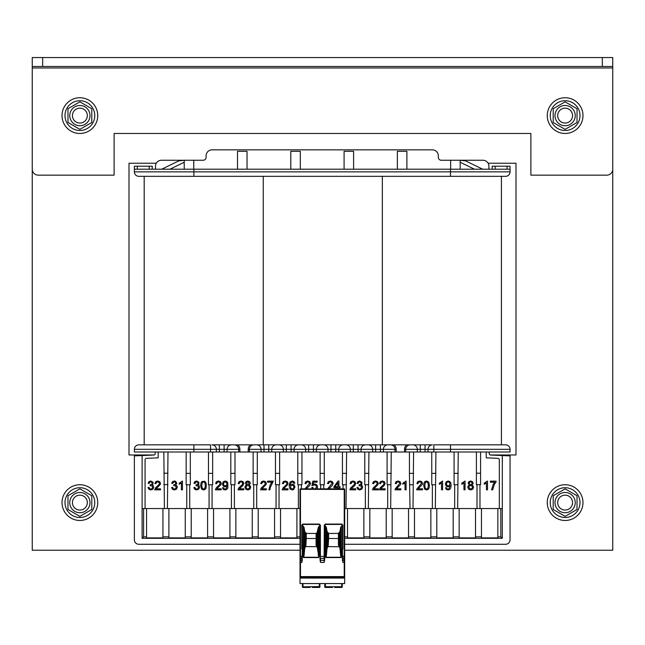<?xml version="1.0" encoding="UTF-8"?>
<svg xmlns="http://www.w3.org/2000/svg" width="645" height="645" viewBox="0 0 645 645"><rect width="100%" height="100%" fill="white"/><g stroke="black" fill="none" stroke-linecap="round" stroke-linejoin="round"><path stroke-width="0.97" d="M489.208 452L489.208 453.556A1.492 1.492 0 0 0 490.232 454.975L516 454.975L516 163.233L488.112 163.233M156.292 163.233L129 163.233L129 454.975L154.179 454.975A1.492 1.492 0 0 0 155.195 453.556L155.195 452M300.022 550.233L32.25 550.233L32.25 57.55L612.75 57.55L612.75 550.233L344.68 550.233M470.673 481.888L469.625 482.283L469.221 483.234L469.625 484.258L470.689 484.653L471.729 484.258L472.124 483.299L471.713 482.291L470.673 481.888M469.366 486.04L468.867 487.298L469.737 488.854L471.979 488.596L472.479 487.33L471.963 486.048L470.648 485.54L469.366 486.04M468.222 485.854L469.439 485.072L468.149 483.274L468.834 481.662L470.656 481.009L472.503 481.678L473.196 483.307L471.938 485.072L473.148 485.919L473.559 487.314L472.761 489.2L470.673 489.966L468.584 489.2L467.786 487.289L468.222 485.854M448.186 485.895L449.412 485.371L449.896 483.911L449.412 482.436L448.219 481.888L446.961 482.476L446.437 484L446.937 485.371L448.186 485.895M447.977 489.966L446.284 489.394L445.493 487.789L446.542 487.685L447.041 488.757L448.001 489.087L448.888 488.862L450.057 485.685L447.961 486.838L446.122 486.048L445.364 483.968L446.155 481.823L448.122 481.009L449.686 481.468L450.766 482.782L451.137 485.25L450.766 487.926L449.678 489.45L447.977 489.966M426.563 481.888L425.329 482.516L424.765 485.491L425.289 488.378L426.579 489.087L427.861 488.378L428.385 485.491L427.869 482.597L426.563 481.888M426.579 489.966L424.563 489.079L423.692 485.491L424.015 482.976L424.974 481.509L426.579 481.009L428.723 482.113L429.457 485.491L429.143 487.991L428.183 489.458L426.579 489.966M293.749 483.29L293.338 482.355L292.241 481.888L290.508 483.266L290.202 485.306L292.346 484.137L294.193 484.927L294.959 486.975L293.612 489.595L292.193 489.966L289.976 488.975L289.121 485.709L290.073 482.009L292.306 481.009L294.023 481.589L294.829 483.186L293.749 483.29M246.777 482.283L246.769 484.258L248.873 484.258L248.865 482.291L246.777 482.283M246.511 486.04L246.011 487.298L246.882 488.854L249.131 488.596L249.631 487.33L249.115 486.048L247.793 485.54L246.511 486.04M245.366 485.854L246.592 485.072L245.294 483.274L245.979 481.662L247.809 481.009L249.647 481.678L250.349 483.307L249.083 485.072L250.292 485.919L250.703 487.314L249.913 489.2L247.825 489.966L245.729 489.2L244.939 487.289L245.366 485.854M226.935 483.911L226.451 482.436L225.258 481.888L224 482.476L223.476 484L223.976 485.371L225.226 485.895L226.451 485.371L226.935 483.911M223.323 489.394L222.533 487.789L223.573 487.685L224.081 488.757L225.041 489.087L225.927 488.862L227.105 485.895L225 486.838L223.162 486.048L222.404 483.968L223.194 481.823L225.161 481.009L226.726 481.468L227.806 482.782L227.806 487.926L226.718 489.45L225.016 489.966L223.323 489.394M201.748 485.491L202.272 488.378L203.554 489.087L204.844 488.378L205.368 485.491L204.852 482.597L203.546 481.888L202.312 482.516L201.748 485.491M496.045 481.976L494.368 484.363L492.659 489.837L491.579 489.837L493.103 484.484L494.651 482.178L490.345 482.178L490.345 481.138L496.045 481.138L496.045 481.976M487.507 481.009L487.507 489.837L486.435 489.837L486.435 482.96L484.25 484.258L484.25 483.218L487.507 481.009M440.93 482.178L442.591 481.009L442.591 489.837L441.519 489.837L441.519 482.96L439.334 484.258L439.334 483.218L440.93 482.178M404.431 482.178L406.092 481.009L406.092 489.837L405.02 489.837L405.02 482.96L402.835 484.258L402.835 483.218L404.431 482.178M381.243 488.209L380.76 488.797L385.121 488.797L385.121 489.837L379.292 489.837L380.115 487.894L383.501 484.693L384.049 483.395L383.573 482.323L382.34 481.888L381.05 482.363L380.558 483.677L379.486 483.548L380.348 481.654L382.364 481.009L384.38 481.71L385.121 483.444L384.178 485.556L381.243 488.209M372.447 489.837L373.27 487.894L376.656 484.693L377.204 483.395L376.728 482.323L375.495 481.888L374.205 482.363L373.713 483.677L372.641 483.548L373.503 481.654L375.519 481.009L377.535 481.71L378.276 483.444L378.059 484.484L373.915 488.797L378.276 488.797L378.276 489.837L372.447 489.837M359.7 489.966L357.79 489.289L356.919 487.523L357.991 487.394L358.62 488.692L359.708 489.087L360.998 488.563L361.514 487.257L361.031 486.032L359.039 485.669L359.16 484.726L360.571 484.371L361.127 483.258L360.724 482.275L359.684 481.888L358.636 482.283L358.096 483.484L357.016 483.29L357.911 481.605L359.644 481.009L361.877 482.154L361.893 484.322L360.99 485.072L362.208 485.814L362.659 487.225L361.821 489.168L359.7 489.966M351.831 488.209L351.348 488.797L355.709 488.797L355.709 489.837L349.88 489.837L350.703 487.894L354.089 484.693L354.637 483.395L354.161 482.323L352.928 481.888L351.638 482.363L351.154 483.677L350.074 483.548L350.936 481.654L352.952 481.009L354.968 481.71L355.709 483.444L354.766 485.556L351.831 488.209M304.875 489.079L309.503 483.395L309.036 482.323L307.794 481.888L306.504 482.363L306.02 483.677L304.94 483.548L305.811 481.654L307.818 481.009L309.842 481.71L310.584 483.444L309.64 485.556L306.222 488.797L310.584 488.87M282.179 489.837L283.01 487.894L286.396 484.693L286.936 483.395L286.469 482.323L285.227 481.888L283.945 482.363L283.453 483.677L282.373 483.548L283.244 481.654L285.251 481.009L287.275 481.71L288.017 483.444L287.799 484.484L283.655 488.797L288.017 488.797L288.017 489.837L282.179 489.837M270.36 484.484L271.9 482.178L267.602 482.178L267.602 481.138L273.303 481.138L270.336 487.418L269.916 489.837L268.836 489.837L270.36 484.484M239.916 488.209L239.432 488.797L243.794 488.797L243.794 489.837L237.965 489.837L238.787 487.894L242.173 484.693L242.722 483.395L242.246 482.323L241.012 481.888L239.722 482.363L239.231 483.677L238.158 483.548L239.021 481.654L241.036 481.009L243.052 481.71L243.794 483.444L242.851 485.556L239.916 488.209M215.398 489.837L216.22 487.894L219.606 484.693L220.155 483.395L219.679 482.323L218.445 481.888L217.155 482.363L216.664 483.677L215.591 483.548L216.454 481.654L218.47 481.009L220.485 481.71L221.227 483.444L221.009 484.484L216.865 488.797L221.227 488.797L221.227 489.837L215.398 489.837M196.644 489.966L194.726 489.289L193.863 487.523L194.935 487.394L195.556 488.692L196.652 489.087L197.942 488.563L198.458 487.257L197.975 486.032L195.983 485.669L196.104 484.726L197.515 484.371L198.063 483.258L197.66 482.275L196.62 481.888L195.572 482.283L195.032 483.484L193.96 483.29L194.855 481.605L196.588 481.009L198.821 482.154L198.837 484.322L197.926 485.072L199.152 485.814L199.595 487.225L198.757 489.168L196.644 489.966M180.81 482.178L182.47 481.009L182.47 489.837L181.398 489.837L181.398 482.96L179.213 484.258L179.213 483.218L180.81 482.178M172.667 487.394L173.287 488.692L174.376 489.087L175.666 488.563L176.182 487.257L175.698 486.032L173.707 485.669L173.827 484.726L175.238 484.371L175.795 483.258L175.392 482.275L174.352 481.888L173.303 482.283L172.763 483.484L171.683 483.29L172.578 481.605L174.311 481.009L175.625 481.315L176.867 483.29L175.658 485.072L176.883 485.814L177.327 487.225L176.488 489.168L174.376 489.966L172.457 489.289L171.586 487.523L172.667 487.394M150.793 489.966L148.882 489.289L148.011 487.523L149.084 487.394L149.713 488.692L150.801 489.087L152.091 488.563L152.607 487.257L152.123 486.032L150.132 485.669L150.253 484.726L151.664 484.371L152.212 483.258L151.817 482.275L150.777 481.888L149.729 482.283L149.18 483.484L148.108 483.29L149.003 481.605L150.737 481.009L152.97 482.154L152.986 484.322L152.083 485.072L153.3 485.814L153.744 487.225L152.913 489.168L150.793 489.966M155.485 487.894L158.872 484.693L159.42 483.395L158.944 482.323L157.711 481.888L156.421 482.363L155.929 483.677L154.856 483.548L155.719 481.654L157.735 481.009L159.75 481.71L160.492 483.444L160.274 484.484L156.13 488.797L160.492 488.797L160.492 489.837L154.663 489.837L155.485 487.894M261.354 487.894L264.74 484.693L265.288 483.395L264.813 482.323L263.579 481.888L262.289 482.363L261.797 483.677L260.725 483.548L261.588 481.654L263.603 481.009L265.619 481.71L266.361 483.444L266.143 484.484L261.999 488.797L266.361 488.797L266.361 489.837L260.532 489.837L261.354 487.894M312.623 489.297L311.753 487.523L312.898 487.426L313.736 488.87M315.469 488.87L316.445 486.927L315.937 485.451L314.567 484.919L311.954 485.669L312.801 481.138L317.163 481.138L317.163 482.178L313.631 482.178L313.188 484.516L314.849 483.976L316.8 484.774L317.59 486.83L316.897 488.902M327.434 489.079L332.07 483.395L331.594 482.323L330.361 481.888L329.071 482.363L328.587 483.677L327.507 483.548L328.369 481.654L330.385 481.009L332.401 481.71L333.151 483.444L332.207 485.556L328.781 488.797L333.151 488.87M395.135 489.079L399.771 483.395L399.295 482.323L398.062 481.888L396.772 482.363L396.28 483.677L395.208 483.548L396.07 481.654L398.086 481.009L400.102 481.71L400.843 483.444L400.626 484.484L396.481 488.797L400.843 488.797L400.843 489.837L395.014 489.837L395.135 489.079M416.807 489.079L421.443 483.395L420.967 482.323L419.734 481.888L418.444 482.363L417.952 483.677L416.88 483.548L417.742 481.654L419.758 481.009L421.774 481.71L422.515 483.444L422.298 484.484L418.154 488.797L422.515 488.797L422.515 489.837L416.686 489.837L416.807 489.079M461.788 483.218L465.053 481.009L465.053 489.837L463.973 489.837L463.973 482.96L461.788 484.258L461.788 483.218M201.958 481.509L204.812 481.291L206.239 483.419L206.118 487.991L205.166 489.458L203.554 489.966L201.546 489.079L200.676 485.491L200.998 482.976L201.958 481.509M290.605 488.047L292.185 489.087L293.386 488.539L293.886 487.04L293.394 485.604L292.145 485.08L290.879 485.604L290.605 488.047M337.843 482.774L335.005 486.741L337.843 486.741L337.843 482.774M337.843 488.87L337.843 487.717L333.933 487.717L333.933 486.741L338.069 481.041L338.915 481.041L338.915 486.741L340.092 486.741L340.092 487.717L338.915 487.717L338.915 488.87M155.195 453.556A1.492 1.492 0 0 1 153.776 455.048L134.362 455.878L134.362 539.817A4.467 4.467 0 0 0 138.82 544.283L300.022 544.283M344.68 544.283L505.583 544.283A4.467 4.467 0 0 0 510.05 539.817L510.05 455.878L502.31 455.547L502.31 538.325L500.818 536.842L500.818 508.558L502.31 508.558M412.848 444.848L410.172 444.848A4.467 4.467 0 0 0 405.705 449.315L405.705 452L404.512 452L404.512 449.315L417.315 449.315A4.467 4.467 0 0 0 412.848 444.848A4.467 4.467 0 0 1 417.315 449.315L417.315 452L425.055 452L425.055 449.315L450.508 449.315L450.508 444.848L505.583 444.848A4.467 4.467 0 0 1 510.05 449.315L510.05 452L433.835 452L433.835 444.848L450.508 444.848M234.232 444.848A4.467 4.467 0 0 1 238.698 449.315L227.088 449.315L227.088 452L219.348 452L219.348 449.315L227.088 449.315A4.467 4.467 0 0 1 231.555 444.848L234.232 444.848M313.422 452L313.422 449.315L316.397 449.315L316.397 452L238.698 452L238.698 449.315L239.892 449.315A5.66 5.66 0 0 0 237.707 444.848M249.413 452L249.413 449.315A4.467 4.467 0 0 1 253.88 444.848L256.565 444.848A4.467 4.467 0 0 1 261.023 449.315L264.007 449.315L264.007 444.848M316.397 452L394.99 452L394.99 449.315A4.467 4.467 0 0 0 390.523 444.848L387.847 444.848A4.467 4.467 0 0 0 383.38 449.315L380.405 449.315L380.405 444.848M350.332 452L350.332 449.315A4.467 4.467 0 0 0 345.865 444.848L343.188 444.848A4.467 4.467 0 0 0 338.722 449.315L335.747 449.315L335.747 444.848M338.722 452L338.722 449.315L358.072 449.315L358.072 444.848M372.665 452L372.665 449.315A4.467 4.467 0 0 0 368.198 444.848L365.513 444.848A4.467 4.467 0 0 0 361.055 449.315L358.072 449.315L358.072 452M361.055 452L361.055 449.315L380.405 449.315L380.405 452M328.007 452L328.007 449.315A4.467 4.467 0 0 0 323.54 444.848L320.863 444.848A4.467 4.467 0 0 0 316.397 449.315L335.747 449.315L335.747 452M219.348 452L216.373 452L216.373 449.315A4.467 4.467 0 0 0 211.907 444.848L432.497 444.848A4.467 4.467 0 0 0 428.03 449.315L428.03 452L425.055 452M383.38 452L383.38 449.315L394.99 449.315A4.467 4.467 0 0 0 390.523 444.848M216.373 452L134.362 452L134.362 449.315A4.467 4.467 0 0 1 138.82 444.848L210.568 444.848L210.568 449.315L193.895 449.315L193.895 452M457.652 508.558L458.248 452M458.248 473.357L454.08 473.357L454.08 484.742L454.677 484.742L454.677 508.558M435.327 508.558L435.923 452M435.923 473.357L431.755 473.357L431.755 484.742L432.352 484.742L432.352 508.558M413.002 508.558L413.59 452M413.59 473.357L409.43 473.357L410.018 508.558M390.668 508.558L391.265 452M391.265 473.357L387.097 473.357L387.097 484.742L387.693 484.742L387.693 508.558M368.343 508.558L368.94 452M368.94 473.357L364.772 473.357L364.772 484.742L365.368 484.742L365.368 508.558M346.018 508.558L346.615 452M346.615 473.357L342.447 473.357L342.447 484.742L343.043 484.742L343.043 488.87M323.693 488.87L323.693 484.742L324.29 484.742L324.29 452M324.29 473.357L320.122 473.357L320.122 484.742L323.693 484.742M301.957 452L301.957 484.742L297.788 484.742L297.788 452M279.632 452L279.632 484.742L275.463 484.742L275.463 452M257.307 452L257.307 484.742L253.138 484.742L253.138 452M234.982 452L234.982 484.742L230.813 484.742L230.813 452M212.648 452L212.648 484.742L208.48 484.742L208.48 452M190.323 452L190.323 484.742L186.155 484.742L186.155 452M499.327 508.558L499.327 459.829A1.492 1.492 0 0 0 497.908 458.337L486.233 457.837L486.233 452M158.17 452L158.17 457.837L146.504 458.337A1.492 1.492 0 0 0 145.077 459.829L145.077 508.558M163.83 452L164.427 508.558M431.755 473.357L431.755 452M409.43 473.357L409.43 452M387.097 473.357L387.097 452M364.772 473.357L364.772 452M342.447 473.357L342.447 452M320.122 473.357L320.122 452M454.08 473.357L454.08 452M489.208 453.556A1.492 1.492 0 0 0 490.635 455.048L502.31 455.547M271.747 452L271.747 449.315A4.467 4.467 0 0 1 276.205 444.848L278.89 444.848A4.467 4.467 0 0 1 283.357 449.315L286.332 449.315L286.332 444.848M294.072 452L294.072 449.315A4.467 4.467 0 0 1 298.538 444.848L301.215 444.848A4.467 4.467 0 0 1 305.682 449.315L308.657 449.315L308.657 444.848M283.357 452L283.357 449.315L264.007 449.315L264.007 452M305.682 452L305.682 449.315L286.332 449.315L286.332 452M238.698 452L227.088 452M261.023 452L261.023 449.315L248.228 449.315L248.228 452M428.03 452L433.835 452M405.705 452L417.315 452M300.022 538.325L142.102 538.325L143.585 536.842L143.585 508.558L300.022 508.558M142.102 538.325L142.102 508.558L143.585 508.558M167.998 452L167.402 508.558M142.102 455.547L142.102 508.558M480.573 452L480.573 484.613L476.405 484.613L477.002 484.742L477.002 508.558M476.405 484.613L476.405 452M480.573 484.613L479.977 484.742L479.977 508.558M394.99 452L404.512 452M492.183 169.192L492.183 166.208L510.05 166.208L510.05 169.192L134.362 169.192L134.362 171.868A4.467 4.467 0 0 0 138.82 176.335L505.583 176.335A4.467 4.467 0 0 0 510.05 171.868A4.467 4.467 0 0 1 505.583 176.335A4.467 4.467 0 0 0 510.05 171.868L450.508 171.868L450.508 176.335M144.182 444.848L144.182 176.335L138.82 176.335M460.183 169.192L460.183 160.258L441.277 160.258A2.975 2.975 0 0 1 438.302 157.283L438.302 155.792A5.95 5.95 0 0 0 432.352 149.842L212.06 149.842A5.95 5.95 0 0 0 206.102 155.792L206.102 157.283A2.975 2.975 0 0 1 203.127 160.258L193.75 160.258L193.75 169.192M488.91 166.208L488.91 169.192L488.91 166.208A5.95 5.95 0 0 0 482.96 160.258L460.183 160.258L465.682 160.928L482.694 169.192M450.508 452L450.508 449.315L510.05 449.315A4.467 4.467 0 0 0 505.583 444.848A4.467 4.467 0 0 1 510.05 449.315A4.467 4.467 0 0 0 505.583 444.848M510.05 169.192L510.05 171.868M152.22 169.192L152.22 166.208L134.362 166.208L134.362 169.192M161.718 169.192L178.721 160.928L184.22 160.258L184.22 169.192M155.493 166.208L155.493 169.192L155.493 166.208A5.95 5.95 0 0 1 161.452 160.258L193.75 160.258M450.653 160.258L450.653 169.192M406.898 169.192L406.898 151.325L397.368 151.325L397.368 169.192M353.605 169.192L353.605 151.325L344.083 151.325L344.083 169.192M300.32 169.192L300.32 151.325L290.798 151.325L290.798 169.192M247.035 169.192L247.035 151.325L237.505 151.325L237.505 169.192M474.438 169.192L460.183 162.258M169.966 169.192L184.22 162.258M502.31 538.325L344.68 538.325M500.818 508.558L497.843 508.558L497.843 537.898L481.468 537.898L481.468 536.842L475.51 536.842L475.51 537.898L459.143 537.898L459.143 536.842L453.185 536.842L453.185 537.898L436.81 537.898L436.81 536.842L430.86 536.842L430.86 537.898L414.485 537.898L414.485 536.842L408.535 536.842L408.535 537.898L392.16 537.898L392.16 536.842L386.21 536.842L386.21 537.898L369.835 537.898L369.835 536.842L363.877 536.842L363.877 537.898L347.51 537.898L347.51 536.842L344.68 536.842M280.527 508.558L280.527 537.898L296.902 537.898L296.902 536.842L300.022 536.842M258.202 508.558L258.202 537.898L274.568 537.898L274.568 536.842L280.527 536.842M235.868 508.558L235.868 537.898L252.243 537.898L252.243 536.842L258.202 536.842M213.543 508.558L213.543 537.898L229.918 537.898L229.918 536.842L235.868 536.842M191.218 508.558L191.218 537.898L207.593 537.898L207.593 536.842L213.543 536.842M168.893 508.558L168.893 537.898L185.26 537.898L185.26 536.842L191.218 536.842M146.56 508.558L146.56 537.898L162.935 537.898L162.935 536.842L168.893 536.842M497.843 508.558L481.468 508.558L481.468 536.842M481.468 508.558L475.51 508.558L475.51 536.842M475.51 508.558L459.143 508.558L459.143 536.842M459.143 508.558L453.185 508.558L453.185 536.842M453.185 508.558L436.81 508.558L436.81 536.842M436.81 508.558L430.86 508.558L430.86 536.842M430.86 508.558L414.485 508.558L414.485 536.842M414.485 508.558L408.535 508.558L408.535 536.842M408.535 508.558L392.16 508.558L392.16 536.842M392.16 508.558L386.21 508.558L386.21 536.842M386.21 508.558L369.835 508.558L369.835 536.842M369.835 508.558L363.877 508.558L363.877 536.842M363.877 508.558L347.51 508.558L347.51 536.842M347.51 508.558L344.68 508.558M296.902 508.558L296.902 536.842M274.568 508.558L274.568 536.842M252.243 508.558L252.243 536.842M229.918 508.558L229.918 536.842M207.593 508.558L207.593 536.842M185.26 508.558L185.26 536.842M162.935 508.558L162.935 536.842M189.727 508.558L189.727 484.742M186.752 508.558L186.752 484.742M212.06 508.558L212.06 484.742M209.077 508.558L209.077 484.742M234.385 508.558L234.385 484.742M231.41 508.558L231.41 484.742M256.71 508.558L256.71 484.742M253.735 508.558L253.735 484.742M279.035 508.558L279.035 484.742M276.06 508.558L276.06 484.742M301.36 488.87L301.36 484.742M298.385 508.558L298.385 484.742M320.71 488.87L320.71 484.742M501.415 444.848L501.415 176.335M144.182 176.335L193.895 176.335L193.895 171.868L450.508 171.868L450.508 169.192M38.2 175.142A5.95 5.95 0 0 1 32.25 169.192L32.25 67.975L612.75 67.975L612.75 169.192A5.95 5.95 0 0 1 606.8 175.142L530.883 175.142L530.883 133.467L114.117 133.467L114.117 175.142L38.2 175.142M32.25 66.483L612.75 66.483M79.883 97.742A17.858 17.858 0 0 1 95.347 124.533A17.858 17.858 0 0 1 64.411 124.533A17.858 17.858 0 0 1 79.883 97.742M565.117 484.742A17.858 17.858 0 0 1 580.589 511.533A17.858 17.858 0 0 1 549.653 511.533A17.858 17.858 0 0 1 565.117 484.742M79.883 484.742A17.858 17.858 0 0 1 95.347 511.533A17.858 17.858 0 0 1 64.411 511.533A17.858 17.858 0 0 1 79.883 484.742M565.117 97.742A17.858 17.858 0 0 1 580.589 124.533A17.858 17.858 0 0 1 549.653 124.533A17.858 17.858 0 0 1 565.117 97.742M580 115.6A14.883 14.883 0 0 0 557.675 102.716A14.883 14.883 0 0 0 557.675 128.492A14.883 14.883 0 0 0 580 115.6M94.767 502.6A14.883 14.883 0 0 0 72.442 489.716A14.883 14.883 0 0 0 72.442 515.492A14.883 14.883 0 0 0 94.767 502.6M94.767 115.6A14.883 14.883 0 0 0 72.442 102.716A14.883 14.883 0 0 0 72.442 128.492A14.883 14.883 0 0 0 94.767 115.6M580 502.6A14.883 14.883 0 0 0 557.675 489.716A14.883 14.883 0 0 0 557.675 515.492A14.883 14.883 0 0 0 580 502.6M79.883 510.05A7.442 7.442 0 0 1 73.433 498.883A7.442 7.442 0 0 1 86.325 498.883A7.442 7.442 0 0 1 79.883 510.05M565.117 510.05A7.442 7.442 0 0 1 558.675 498.883A7.442 7.442 0 0 1 571.567 498.883A7.442 7.442 0 0 1 565.117 510.05M565.117 123.05A7.442 7.442 0 0 1 558.675 111.883A7.442 7.442 0 0 1 571.567 111.883A7.442 7.442 0 0 1 565.117 123.05M79.883 123.05A7.442 7.442 0 0 1 73.433 111.883A7.442 7.442 0 0 1 86.325 111.883A7.442 7.442 0 0 1 79.883 123.05M572.558 502.6A7.442 7.442 0 0 0 561.4 496.158A7.442 7.442 0 0 0 561.4 509.05A7.442 7.442 0 0 0 572.558 502.6M565.117 512.727A10.118 10.118 0 0 0 573.889 497.545A10.118 10.118 0 0 0 556.353 497.545A10.118 10.118 0 0 0 565.117 512.727M577.025 495.731L577.025 509.477L565.117 516.355L553.208 509.477L553.208 495.731L565.117 488.854L577.025 495.731M87.325 502.6A7.442 7.442 0 0 0 76.158 496.158A7.442 7.442 0 0 0 76.158 509.05A7.442 7.442 0 0 0 87.325 502.6M79.883 512.727A10.118 10.118 0 0 0 88.647 497.545A10.118 10.118 0 0 0 71.111 497.545A10.118 10.118 0 0 0 79.883 512.727M91.792 495.731L91.792 509.477L79.883 516.355L67.975 509.477L67.975 495.731L79.883 488.854L91.792 495.731M572.558 115.6A7.442 7.442 0 0 0 561.4 109.158A7.442 7.442 0 0 0 561.4 122.05A7.442 7.442 0 0 0 572.558 115.6M565.117 125.727A10.118 10.118 0 0 0 573.889 110.545A10.118 10.118 0 0 0 556.353 110.545A10.118 10.118 0 0 0 565.117 125.727M577.025 108.731L577.025 122.477L565.117 129.355L553.208 122.477L553.208 108.731L565.117 101.854L577.025 108.731M87.325 115.6A7.442 7.442 0 0 0 76.158 109.158A7.442 7.442 0 0 0 76.158 122.05A7.442 7.442 0 0 0 87.325 115.6M79.883 125.727A10.118 10.118 0 0 0 88.647 110.545A10.118 10.118 0 0 0 71.111 110.545A10.118 10.118 0 0 0 79.883 125.727M91.792 108.731L91.792 122.477L79.883 129.355L67.975 122.477L67.975 108.731L79.883 101.854L91.792 108.731M324.709 586.821L325.306 587.45A0.597 0.597 -177 0 1 324.709 586.821A0.597 0.597 -177 0 0 325.306 587.45L325.322 586.708L325.306 587.45A0.597 0.597 0 0 1 324.709 586.821L324.709 586.821A0.597 0.597 0 0 0 325.306 587.45L332.385 587.393M344.68 562.44L342.89 562.44L342.447 555.853A0.443 0.443 0 0 1 342.89 556.296L344.68 556.401L344.68 576.606L300.022 576.606L300.022 489.313A0.443 0.443 0 0 1 300.473 488.87L344.228 488.87L344.228 489.466L344.68 489.313L344.68 577.38L300.022 577.38L300.022 576.824L344.68 576.824M312.317 587.45L319.396 587.45L319.38 586.708L319.396 587.45A0.597 0.597 0 0 0 319.993 586.821L319.823 583.58M303.005 583.58L303.005 587.45L310.06 587.45M302.408 583.58L302.408 586.853A0.597 0.597 0 0 0 303.005 587.45L310.06 587.393M313.663 587.45L312.317 587.393M319.976 586.571L302.408 586.845M319.396 587.45A0.597 0.597 0 0 0 319.993 586.821A0.597 0.597 177 0 1 319.396 587.45A0.597 0.597 177 0 0 319.993 586.821M300.022 577.735L344.68 577.735L344.68 583.58L300.022 583.58L300.022 577.38M319.952 526.505A0.516 0.443 -95.2 0 0 319.662 526.385L318.961 526.385L318.299 527.433L317.074 532.706L317.074 546.412L316.098 545.315L316.098 538.519L306.278 538.519L305.827 546.734M342.447 526.9L341.995 524.45L342.89 525.095L342.447 525.095L342.447 548.855L342.447 526.9A0.516 0.443 -90 0 0 341.995 526.385L341.294 526.385L340.633 527.433L340.633 555.555L340.036 548.798L339.125 545.614L338.423 545.315L338.423 538.519L328.603 538.519L328.152 546.734M316.735 546.654L305.577 546.597M316.8 546.057L316.8 546.597M317.074 532.706L316.098 533.431L306.278 533.431L304.666 531.335L304.069 527.433L303.408 526.385L302.707 526.385A0.516 0.443 -90 0 0 302.255 526.9M316.098 538.519L316.098 533.431M344.68 578.065L300.022 578.081L344.68 578.065M300.022 576.606L300.022 560.948M341.294 526.385L341.294 557.554L340.633 555.555M340.633 527.433L340.036 531.335L338.423 533.431L328.603 533.431L326.991 531.335L326.402 527.433L326.402 555.555L325.741 557.554L325.741 526.385L325.04 526.385A0.516 0.443 -84.8 0 0 324.749 526.505M324.58 560.707L324.113 562.44L320.589 562.44L320.122 560.707M318.961 526.385L318.961 557.554L317.074 546.412M304.069 527.433L304.069 555.555L303.408 557.554L303.408 526.385M300.473 576.445L300.473 562.44L301.812 562.44L302.255 560.747L302.255 549.298L302.852 549.298L302.852 555.853L302.255 555.853A0.443 0.443 0 0 0 301.812 556.296L302.408 556.296A0.443 0.443 0 0 0 302.852 555.853M324.709 558.239L324.169 560.336L320.533 560.336L320.589 562.44M341.995 524.062L325.217 524.062L324.298 525.119L324.113 562.44M342.447 556.401L342.89 558.505L342.89 556.401L342.447 556.401L342.447 560.747M342.89 556.296L342.293 556.296A0.443 0.443 0 0 1 341.85 555.853L341.85 549.298A0.443 0.443 0 0 1 342.293 548.855L342.447 549.298A0.443 0.443 0 0 0 342.89 548.855L342.447 548.855M319.952 525.054L319.485 524.062L302.707 524.062L301.812 525.095L302.255 525.095L302.408 548.855A0.443 0.443 0 0 1 302.852 549.298M302.255 560.747L302.255 556.401L302.255 558.191L302.255 556.401L301.812 556.296M302.707 524.062L302.255 525.095M320.404 525.119L320.404 556.401L319.952 556.401L319.952 525.046L319.485 524.062M324.298 525.119L324.749 525.054L324.749 556.401L320.404 556.401L320.089 560.045L320.001 558.239M325.217 524.062L324.749 525.046M326.402 527.433L325.741 526.385M339.125 546.057L338.77 546.742L327.902 546.597M327.902 546.057L326.991 548.798L326.402 555.555M326.991 531.335L326.991 548.798M327.628 532.706L327.628 546.412M328.603 533.431L328.603 538.519M339.399 532.706L339.399 546.412M338.423 538.519L338.423 533.431M344.68 489.313A0.443 0.443 0 0 0 344.228 488.87A0.443 0.443 0 0 1 344.68 489.313M340.036 531.335L340.036 548.798M318.299 527.433L318.299 555.555M305.577 546.057L304.666 548.798L304.069 555.555M304.666 531.335L304.666 548.798M305.303 532.706L305.303 546.412M306.278 533.431L306.278 538.519M317.711 531.335L317.711 548.798M332.385 587.45L326.072 587.45M342.293 586.853L342.293 586.853A0.597 0.597 0 0 1 341.705 587.45L334.642 587.393M325.483 583.58L325.322 586.708L341.705 586.708L341.705 587.45L334.642 587.45M342.293 585.66L342.293 583.58M302.408 586.603L302.408 585.66M324.878 583.58L324.725 586.571L325.322 586.708M406.697 444.848A5.66 5.66 0 0 0 404.512 449.315M268.763 452L268.763 444.848M291.097 452L291.097 444.848M308.657 452L308.657 449.315L313.422 449.315L313.422 444.848M330.982 452L330.982 444.848M353.315 452L353.315 444.848M375.64 452L375.64 444.848M420.29 452L420.29 449.315L417.315 449.315M425.055 444.848L425.055 449.315L420.29 449.315L420.29 444.848M210.568 452L210.568 449.315L219.348 449.315L219.348 444.848M457.652 484.742L454.677 484.742M435.327 484.742L432.352 484.742M413.002 484.742L410.018 484.742M390.668 484.742L387.693 484.742M368.343 484.742L365.368 484.742M346.018 484.742L343.043 484.742M301.957 473.357L297.788 473.357M279.632 473.357L275.463 473.357M257.307 473.357L253.138 473.357M234.982 473.357L230.813 473.357M212.648 473.357L208.48 473.357M190.323 473.357L186.155 473.357M224.113 452L224.113 444.848M138.82 444.848A4.467 4.467 0 0 0 134.362 449.315L193.895 449.315L193.895 444.848M163.83 484.613L167.998 484.613M239.892 452L239.892 449.315M250.413 444.848A5.66 5.66 0 0 0 248.228 449.315M396.175 452L396.175 449.315A5.66 5.66 0 0 0 393.998 444.848M193.895 169.192L193.895 171.868L134.362 171.868M394.99 449.315L396.175 449.315M149.245 169.192L149.245 166.208M137.337 169.192L137.337 166.208M507.067 169.192L507.067 166.208M495.158 169.192L495.158 166.208M480.573 473.228L476.405 473.228M163.83 473.228L167.998 473.228M500.818 536.842L497.843 536.842M143.585 536.842L146.56 536.842M382.34 444.848L382.34 176.335M263.257 444.848L263.257 176.335M42.667 57.55L42.667 66.483M602.333 57.55L602.333 66.483M319.38 586.708L319.219 583.58M344.68 583.54L300.022 583.54M344.68 560.021L342.89 560.336L342.89 558.505L344.228 558.505L344.228 576.445M325.741 557.554L341.294 557.554M303.408 557.554L318.961 557.554M342.447 560.021L342.89 562.44M300.022 562.44L300.473 562.44L300.473 488.87A0.443 0.443 0 0 0 300.022 489.313L344.228 489.466L344.228 558.505L344.68 556.401M301.812 562.44L301.812 560.336L300.022 560.021M341.85 549.298L342.447 549.298L342.447 555.853L341.85 555.853M342.89 525.095L342.89 548.855M302.255 560.021L301.812 560.336L301.812 558.505L300.022 558.191L300.022 556.401L301.812 556.401L301.812 558.505L302.255 558.191M301.812 548.855A0.443 0.443 0 0 0 302.255 549.298L301.812 548.855L301.812 525.095M319.662 526.385L319.485 524.45L302.707 524.45L302.707 526.385M319.952 556.401L319.952 525.119M324.749 525.119L324.709 558.215L320.444 558.505L320.533 560.336L320.089 560.045M325.04 526.385L325.217 524.45L341.995 524.45L341.995 526.385M325.789 557.24L341.245 557.24M303.456 557.24L318.912 557.24M341.705 583.58L341.705 586.708L342.293 586.603M324.749 556.401L324.612 560.045"/></g></svg>
